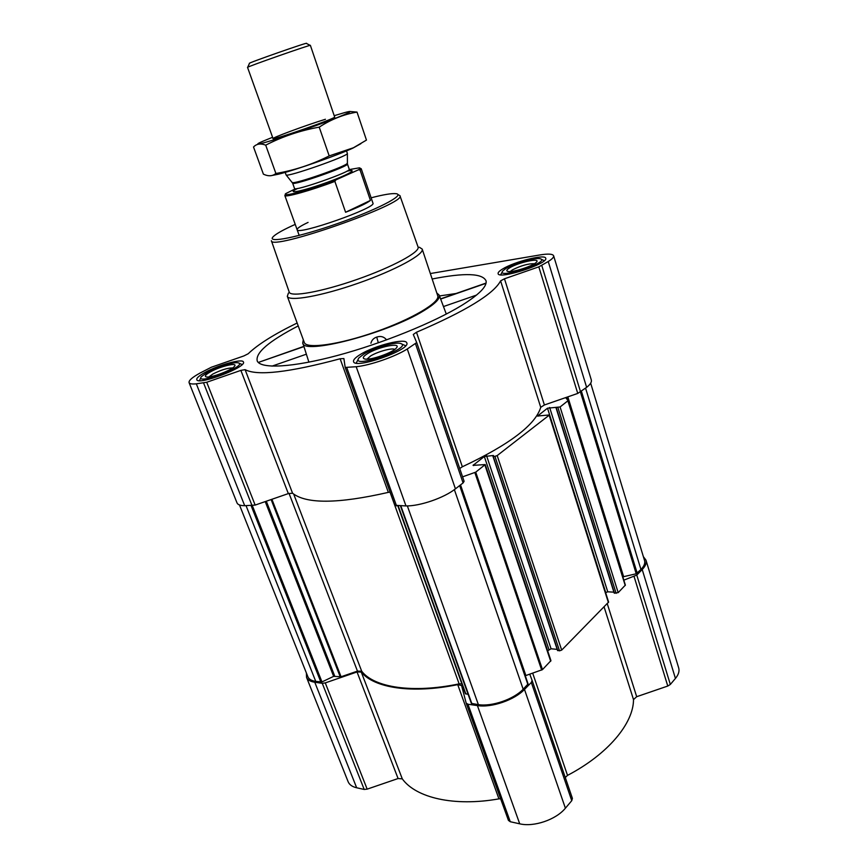<?xml version="1.0" encoding="UTF-8"?>
<svg xmlns="http://www.w3.org/2000/svg" width="868" height="868" viewBox="0 0 868 868"><rect width="100%" height="100%" fill="white"/><g stroke="black" fill="none" stroke-linecap="round" stroke-linejoin="round"><path stroke-width="1.3" d="M607.274 603.727L636.689 696.7L667.774 686.045L670.335 684.451L675.434 678.44C678.537 674.696 679.611 671.181 678.678 667.883L645.976 560.142L643.383 556.681M636.689 696.7L633.51 699.586C633.542 723.261 608.218 754.064 567.52 775.384L565.274 777.5M466.214 703.221L508.42 820.369L510.265 821.725L519.715 823.819C533.831 827.28 556.084 819.674 565.394 808.195L571.752 800.687L572.413 798.386L532.117 680.436M500.652 798.799L498.937 798.864C454.007 806.86 415.978 797.811 402.296 778.878L398.086 778.531L367.164 789.142L364.202 789.446L356.661 787.775C352.213 786.744 349.359 784.715 348.111 781.688L306.523 677.333C307.597 679.926 310.353 681.564 314.769 682.237L322.267 683.311L325.272 682.899L357.03 671.962L398.086 778.531M298.212 325.923C268.744 341.222 255.094 352.961 257.275 361.142C261.203 369.063 292.473 367.522 337.272 355.522C381.996 343.565 433.816 322.549 461.798 305.352C478.93 294.664 487.035 286.548 486.113 281.004C482.738 273.225 464.76 272.563 432.156 278.997M303.865 346.386L258.838 362.26L303.919 346.592M303.312 339.789L302.758 342.817C301.901 355.565 387.226 333.518 423.649 310.809C435.248 303.757 440.412 298.505 439.154 295.055L436.821 293.015M308.899 362.173L302.802 342.958M386.586 339.876C383.992 336.686 380.705 335.764 376.723 337.088C373.631 338.119 371.699 340.169 370.918 343.24M439.197 295.163L446.293 314.064M204.924 372.491C218.389 364.94 242.769 358.267 243.441 362.021C246.968 367.131 197.73 385.761 196.776 379.641C196.418 378.079 199.141 375.692 204.924 372.491M360.426 354.426C374.737 345.475 405.92 337.652 406.799 342.936C410.889 349.869 354.665 369.584 353.558 361.598C353.124 359.873 355.413 357.475 360.426 354.426M502.572 269.026C514.257 261.648 545.288 253.803 545.722 258.241C548.771 263.666 498.525 279.865 498.113 273.626C497.852 272.53 499.339 270.99 502.572 269.026M297.138 323.004C274.104 334.245 257.785 344.498 248.183 353.764L243.875 355.934L211.391 367.218L200.009 373.066C192.262 377.341 188.616 380.531 189.072 382.625C189.615 383.851 192.034 384.253 196.32 383.819L206.725 382.256L240.87 370.386L288.328 493.599L292.559 493.219C306.241 504.124 338.173 503.841 388.343 492.373L390.101 492.08M430.333 273.55L539.712 254.975C548.088 253.608 552.721 253.868 553.621 255.767C553.968 257.134 552.178 259.055 548.25 261.518L538.822 266.856L504.471 278.791L500.597 280.874C493.708 294.002 465.671 311.124 416.488 332.249L413.287 334.484L416.705 342.567L407.276 348.979C395.092 356.726 370.137 365.385 356.184 366.719L345.182 367.435L343.891 358.549L340.126 358.766C289.011 372.47 257.34 376.104 245.101 369.659L240.87 370.386M556.193 407.808L614.197 593.115L618.179 592.649L625.372 585.097L568.106 400.669M605.614 592.616L607.752 591.813L613.893 592.16M557.657 650.273L559.524 650.837L561.683 650.099L608.609 602.066L549.487 414.947L537.563 416.022L547.513 408.199L560.088 406.962L568.106 400.625L565.665 397.609L577.752 393.421L586.627 387.345C590.305 384.459 591.867 382.018 591.325 380.021L553.621 255.767M547.643 650.794L551.071 648.776L557.18 649.372M525.292 675.738L542.489 669.608L550.941 660.624L485.234 464.554L473.06 465.378L484.322 456.503L493.425 455.494L492.97 456.329L494.923 456.362L497.19 455.581L549.487 414.947M504.471 278.791L544.399 404.976L565.665 397.609M544.399 404.976L540.731 407.32C535.534 424.799 509.407 444.622 462.34 466.778L459.725 468.514M462.568 476.847L475.74 472.149L485.234 464.554M400.539 505.925L471.378 703.405L478.376 704.632C491.82 706.834 513.628 699.348 523.176 689.246L528.091 683.908L459.942 485.353M345.214 367.489L394.864 505.284L405.985 505.935C420.036 506.185 444.166 497.852 455.429 488.847L463.089 482.923L464.098 481.306L416.716 342.589L464.098 481.306M189.072 382.625L237.018 502.919C237.789 504.731 240.349 505.664 244.7 505.708L255.159 505.078L288.328 493.599M239.492 504.981L307.88 676.736C308.91 679.21 311.536 680.772 315.757 681.413L321.974 681.923L333.648 676.356L265.217 501.596M461.852 683.832L459.129 683.865C412.625 693.63 374.13 687.499 361.696 671.214L357.464 671.116L341.07 676.758L333.648 676.356M465.411 693.727L397.848 505.925L465.411 693.727L468.112 694.313M622.812 576.862L636.211 573.781L640.953 569.484C644.11 566.207 645.304 563.224 644.544 560.522L590.663 383.189M306.404 673.047L306.523 677.333M529.762 674.186L532.106 680.404L531.324 682.465L524.489 689.42C514.474 700.031 491.527 707.908 477.411 705.586L467.95 704.23L466.17 703.123L461.592 685.546L457.718 684.635C411.855 694.02 373.967 687.988 361.251 672.049L357.03 671.962M623.832 580.149L636.776 575.083L642.212 569.538C645.521 566.099 646.779 562.963 645.976 560.142M419.32 247.217L422.184 249.073L437.722 295.738C440.467 302.205 412.04 319.164 375.464 331.923C338.921 344.77 306.154 349.24 304.299 342.459L287.319 296.303L288.415 293.059M476.543 295.077L443.418 306.578M486.015 283.315L440.716 299.048M306.393 354.187L271.999 366.133M376.723 337.088L378.329 342.827M371.124 197.806C383.819 194.53 392.184 193.163 396.199 193.705C405.595 194.855 376.94 209.796 337.5 223.575C298.093 237.42 266.411 243.593 273.073 236.823C275.46 234.295 281.46 230.79 291.062 226.288L295.218 224.389M360.068 168.197L361.229 168.75L372.936 203.134C377.092 207.68 296.672 235.846 297.127 229.673C296.943 228.382 300.588 225.951 308.075 222.403M398.173 194.682L399.92 195.647C407.819 203.199 269.829 251.525 271.369 240.664L289.228 292.115C290.411 297.42 321.692 291.865 357.074 279.442C392.488 267.073 420.438 251.894 418.072 246.989L399.92 195.647M422.184 249.073C424.528 254.313 395.374 270.241 358.375 283.152C321.41 296.14 288.719 301.869 287.319 296.303M505.946 268.472C514.279 263.243 535.708 257.178 540.352 258.783C551.397 261.876 495.389 279.941 502.767 270.935L505.946 268.472M509.581 267.876C518.12 262.44 540.862 257.471 536.554 262.038C533.983 265.814 511.849 272.953 507.682 271.369C506.055 270.838 506.684 269.677 509.581 267.876M541.252 259.228L544.279 260.704M500.662 274.798L502.29 271.836M207.593 372.177C217.098 366.871 234.002 361.685 238.147 362.824C249.431 365.254 194.595 385.989 201.289 376.734L207.593 372.177M210.457 371.851C220.32 366.263 238.082 362.075 234.588 366.209C232.309 370.028 210.598 378.242 206.269 376.896C204.251 376.256 205.651 374.575 210.457 371.851M239.069 363.215L242.172 364.517M199.434 380.661L200.866 377.645M363.876 354.025C373.793 347.862 394.669 341.753 400.343 343.402C415.132 347.178 349.674 370.126 358.907 357.931L363.876 354.025M367.598 353.591C378.285 346.831 401.58 342.101 396.481 347.818C393.312 352.549 370.083 360.687 364.668 358.972C362.14 358.191 363.117 356.401 367.598 353.591M401.721 344.032L405.66 345.735M356.205 363.084L358.213 359.298M510.286 271.51L512.304 269.937C520.887 265.63 528.276 263.546 534.493 263.688M367.023 359.135L370.549 355.999C377.428 351.67 392.358 347.591 394.756 349.413M208.917 376.896L212.92 373.989C221.188 369.887 227.763 367.88 232.624 367.945M349.359 169.564L359.341 167.839C360.535 167.98 360.253 168.631 358.506 169.792L335.905 179.882C310.277 189.788 280.679 197.785 285.735 193.618L294.675 189.17M335.905 179.882L334.874 181.39C311.417 190.331 284.585 197.828 284.823 195.506L299.189 235.412M361.229 168.75L360.101 170.106L358.506 169.792M360.101 170.106L370.441 200.421L345.605 212.259C358.603 207.17 366.882 203.231 370.441 200.421M334.874 181.39L345.605 212.259M310.191 45.375L306.404 43.433C310.343 41.154 244.906 64.069 249.452 63.375L247.706 67.259M325.435 119.274C306.198 125.1 268.266 139.195 273.355 138.663C276.404 139.119 332.574 119.448 334.701 117.18L310.386 45.375C311.992 43.997 245.394 67.324 247.543 67.389L273.051 138.598M346.538 150.88L347.384 153.506C348.003 156.142 287.243 177.419 286.125 174.956L285.149 172.385M334.451 115.618L344.563 112.634C360.936 108.131 339.138 117.549 304.603 129.625C270.078 141.734 247.206 147.961 262.841 141.256L272.574 137.285M265.706 145.162L275.905 173.481L274.538 174.435C271.402 176.302 267.68 176.204 263.395 174.153L253.532 147.007C256.483 143.806 260.541 143.198 265.706 145.162C282.382 136.547 300.219 130.536 319.218 127.14C331.131 119.372 343.728 114.348 357.019 112.091L349.923 111.495M357.019 112.091L366.459 140.095L353.417 147.766L329.2 155.914C312.165 164.486 294.393 170.345 275.905 173.481M319.218 127.14L329.2 155.914M360.925 143.643L352.94 148.102C336.903 155.535 295.532 170.03 278.378 174.218L270.599 175.759M439.501 295.955L456.036 293.503M625.22 585.488L567.911 400.929M618.179 592.649L560.088 406.962M608.403 602.587L549.238 415.36M561.683 650.099L497.19 455.581M550.692 661.264L484.919 465.053M542.489 669.608L475.74 472.149M527.874 684.461L459.66 485.581M523.176 689.246L454.376 489.639M196.32 383.819L244.7 505.708M203.611 383.038L252.089 505.719M206.725 382.256L255.159 505.078M245.101 369.659L292.559 493.219M340.126 358.766L388.343 492.373M346.799 367.717L396.557 505.925M356.184 366.719L405.985 505.935M407.276 348.979L455.429 488.847M415.533 343.858L463.089 482.923M416.488 332.249L462.34 466.778M500.597 280.874L540.731 407.32M538.822 266.856L577.752 393.421M541.795 265.521L580.605 392.01M548.25 261.518L586.627 387.345M315.757 681.413L246.067 505.708M320.889 682.15L251.134 505.708M321.974 681.923L252.36 505.708M334.733 676.118L266.302 501.227M340.256 676.877L271.12 499.556M341.07 676.758L271.901 499.284M357.464 671.116L289.033 493.371M361.696 671.214L293.72 494.174M459.129 683.865L390.003 492.08M465.877 694.009L398.238 505.925M471.866 703.698L400.864 505.925M478.376 704.632L407.352 505.914M637.22 573.281L581.441 391.359M640.953 569.484L585.575 388.159M525.867 675.521L460.528 484.908M541.675 670.085L474.861 472.593M473.624 465.584L473.385 464.868M548.923 649.503L484.322 456.503M551.071 648.776L486.568 455.733M557.831 650.675L493.23 456.416M559.524 650.837L494.923 456.362M538.008 416.206L537.824 415.609M605.734 592.508L547.513 408.199M607.752 591.813L549.628 407.472M614.479 593.256L556.29 407.808M616.139 593.354L557.961 407.7M566.554 398.705L566.164 397.435M567.574 399.953L566.728 397.24M623.582 576.569L567.835 396.86M636.211 573.781L580.464 392.119M314.769 682.237L356.661 787.775M322.267 683.311L364.202 789.446M325.272 682.899L367.164 789.142M361.251 672.049L402.296 778.878M457.718 684.635L498.937 798.864M467.95 704.23L510.265 821.725M477.411 705.586L519.715 823.819M524.489 689.42L565.394 808.195M531.324 682.465L571.752 800.687M532.692 673.177L567.52 775.384M604.106 606.96L633.51 699.586M634.107 576.612L667.774 686.045M636.776 575.083L670.335 684.451M642.212 569.538L675.434 678.44M346.755 171.246C360.296 168.175 346.864 175.51 323.558 183.647C300.263 191.839 285.181 194.475 297.691 188.443M347.265 163.065L347.265 163.217C347.797 165.853 293.471 184.873 292.277 182.475L292.18 182.356M347.384 153.506L347.406 163.933C349.902 166.048 291.952 186.349 292.614 183.115L286.125 174.956M347.406 163.933L349.251 169.293C351.79 171.56 293.916 191.828 294.512 188.454L292.614 183.115M345.182 367.435L394.864 505.284M471.378 703.405L400.463 505.925M528.091 683.908L459.986 485.32M557.56 650.523L492.97 456.329M614.197 593.115L556.019 407.743M625.372 585.097L568.106 400.625M466.17 703.123L508.42 820.369M532.106 680.404L572.413 798.386M485.733 283.185L440.64 298.852M294.697 189.799L294.512 188.454M349.251 169.293L349.956 170.453M278.378 174.218L274.538 174.435"/></g></svg>
